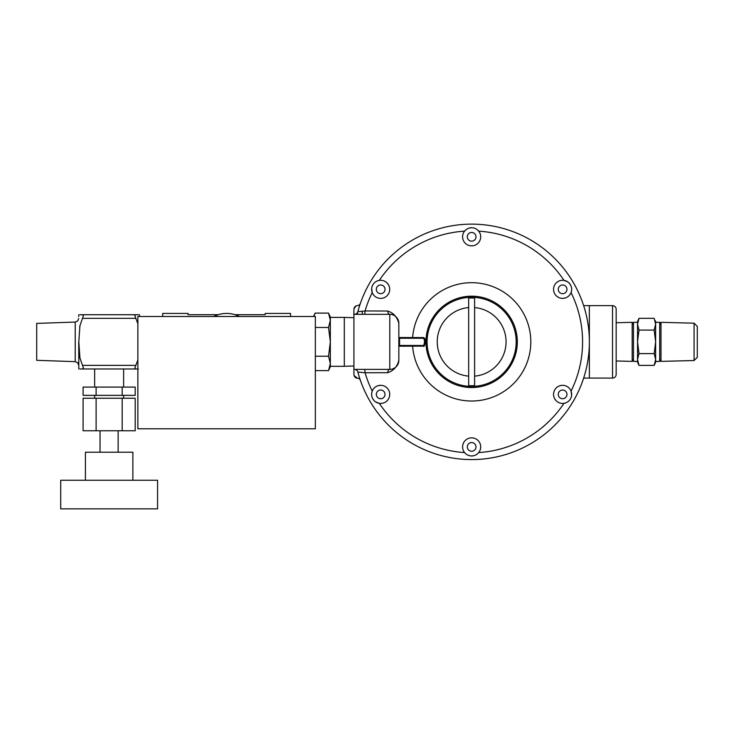<?xml version="1.0" encoding="UTF-8"?>
<svg xmlns="http://www.w3.org/2000/svg" width="734" height="734" viewBox="0 0 734 734"><rect width="100%" height="100%" fill="white"/><g stroke="black" fill="none" stroke-linecap="round" stroke-linejoin="round"><path stroke-width="1.1" d="M583.649 378.074L612.541 378.074A3.624 3.624 180 0 0 616.165 374.459L616.165 360.972L632.185 361.385L632.185 322.327L616.165 322.74L616.165 309.262A3.624 3.624 -0 0 0 612.541 305.638L612.541 378.074M589.365 378.074L589.365 305.638L612.541 305.638M589.365 305.638L583.649 305.638M616.165 309.262L616.165 374.459M362.284 311.234L362.284 314.326M354.1 375.579L357.284 378.083A3.624 3.624 0 0 1 353.926 374.478L353.926 309.262A3.624 3.624 0 0 1 357.284 305.628L357.55 305.638M357.284 378.083A3.624 3.624 0 0 1 360.449 380.506M360.449 303.206A3.624 3.624 0 0 1 357.284 305.628A3.624 3.624 0 0 0 353.926 309.243L353.926 309.124M389.552 369.386L389.782 369.386A9.056 9.056 0 0 0 398.837 360.33L398.837 323.373A9.056 9.056 0 0 0 389.782 314.326L389.314 314.326M353.926 314.326L389.782 314.326C388.846 314.519 388.13 313.418 387.644 311.023L365.092 310.959L357.871 311.638A117.715 117.715 0 0 1 539.095 245.376A117.715 117.715 0 0 1 539.095 438.336A117.715 117.715 0 0 1 357.871 372.074A3.624 3.624 -90 0 0 354.366 369.386L354.687 369.386M361.431 369.386L364.22 369.386A3.624 0.881 90 0 1 365.092 372.753L387.644 372.688C388.112 370.275 388.818 369.174 389.782 369.386A9.056 9.056 0 0 0 398.837 360.33L398.837 360.33C397.222 366.725 393.497 370.844 387.644 372.688M353.926 369.386L389.782 369.386L389.782 314.326M371.643 288.664L372.23 292.609A110.935 110.935 0 0 0 365.092 310.959A3.624 0.881 -90 0 1 364.22 314.326L361.376 314.326M358.889 314.326L354.366 314.326A3.624 3.624 0 0 0 357.871 311.638A117.715 117.715 0 0 1 539.095 245.376A117.715 117.715 0 0 1 539.095 438.336A117.715 117.715 0 0 1 357.871 372.074L365.092 372.753A110.935 110.935 0 0 0 372.23 391.103L371.716 393.039M398.837 330.584L398.837 338.961L399.562 338.236L422.619 338.236A0.725 0.606 90 0 0 423.215 337.567C424.5 337.475 425.16 338.906 425.188 341.861C424.803 345.485 424.142 346.916 423.215 346.145L399.746 346.191L398.837 344.76L398.837 338.961L399.801 338.236M422.619 338.236C423.848 338.154 424.472 339.365 424.5 341.861C424.133 344.925 423.5 346.136 422.619 345.475L399.562 345.475L398.837 344.751L398.837 352.834M398.837 338.961L399.562 338.236A0.725 0.725 0 0 0 398.837 338.961L399.562 338.236A0.725 0.725 0 0 0 398.837 338.961L399.746 337.521L423.215 337.567M476.008 438.969L475.338 438.629M467.806 438.693L467.099 439.06M479.238 451.823L479.486 451.428A9.056 9.056 0 0 0 476.173 439.051A9.056 9.056 0 0 0 463.796 442.373L462.952 444.364M570.676 390.259L570.456 389.846A9.056 9.056 0 0 0 558.088 386.534A9.056 9.056 0 0 0 554.766 398.901L556.069 400.636M561.84 403.397L562.391 403.434M557.923 386.625L557.299 387.047M553.592 393.598L553.555 394.397M563.079 280.296L562.611 280.278A9.056 9.056 0 0 0 553.555 289.334A9.056 9.056 0 0 0 562.611 298.389L564.767 298.132M570.043 294.517L570.346 294.05M553.555 289.517L553.601 290.269M557.427 296.756L558.097 297.187M464.044 231.889L463.796 232.283A9.056 9.056 0 0 0 467.118 244.661A9.056 9.056 0 0 0 479.486 241.339L480.339 239.348M479.843 232.972L479.596 232.476M467.274 244.752L467.953 245.083M475.476 245.018L476.183 244.651M372.606 293.453L372.835 293.866A9.056 9.056 0 0 0 385.203 297.178A9.056 9.056 0 0 0 388.515 284.81L387.213 283.076M381.441 280.315L380.891 280.287M385.359 297.087L385.992 296.664M389.699 290.113L389.726 289.324M387.644 311.023C393.36 312.739 397.085 316.859 398.837 323.373M398.837 337.842L399.746 337.521M399.746 346.191L398.837 345.87M380.203 403.416L380.671 403.434A9.056 9.056 0 0 0 389.726 394.378A9.056 9.056 0 0 0 380.671 385.322L378.524 385.579M373.248 389.203L372.945 389.662M389.726 394.195L389.681 393.442M385.855 386.956L385.185 386.524M463.448 450.74L463.695 451.236M375.579 401.865L379.294 403.324A110.935 110.935 0 0 0 464.585 452.566L466.072 454.034M467.879 455.135L469.861 455.777M471.852 455.952L473.696 455.713M475.449 455.117L477.137 454.098M463.796 442.373A9.056 9.056 0 0 0 467.118 454.741A9.056 9.056 0 0 0 479.486 451.428A9.056 9.056 0 0 1 467.118 454.741A9.056 9.056 0 0 1 463.796 442.373M372.065 397.177L372.578 398.443M372.872 398.975L374.028 400.525M464.585 231.146A110.935 110.935 0 0 0 379.294 280.388L377.359 280.911M373.945 283.278L373.111 284.361M372.789 284.884L372.028 286.655M567.712 281.847L563.996 280.388A110.935 110.935 0 0 0 478.696 231.146L477.302 229.742M473.614 227.98L473.091 227.879M471.65 227.76L469.732 227.962M466.026 229.705L464.585 231.137M571.639 395.048L571.052 391.103A110.935 110.935 0 0 0 571.052 292.609L571.566 290.673M571.226 286.535L570.703 285.269M570.41 284.737L569.263 283.186M478.696 452.566A110.935 110.935 0 0 0 563.996 403.324L565.932 402.801M569.345 400.434L570.18 399.351M570.492 398.837L571.263 397.057M554.766 398.901A9.056 9.056 0 0 0 567.134 402.223A9.056 9.056 0 0 0 570.456 389.846A9.056 9.056 0 0 1 567.134 402.223A9.056 9.056 0 0 1 554.766 398.901M562.611 298.389A9.056 9.056 0 0 0 571.667 289.334A9.056 9.056 0 0 0 562.611 280.278A9.056 9.056 0 0 1 571.667 289.334A9.056 9.056 0 0 1 562.611 298.389M479.486 241.339A9.056 9.056 0 0 0 476.173 228.971A9.056 9.056 0 0 0 463.796 232.283A9.056 9.056 0 0 1 476.173 228.971A9.056 9.056 0 0 1 479.486 241.339M388.515 284.81A9.056 9.056 0 0 0 376.147 281.498A9.056 9.056 0 0 0 372.835 293.866A9.056 9.056 0 0 1 376.147 281.498A9.056 9.056 0 0 1 388.515 284.81M380.671 385.322A9.056 9.056 0 0 0 371.615 394.378A9.056 9.056 0 0 0 380.671 403.434A9.056 9.056 0 0 1 371.615 394.378A9.056 9.056 0 0 1 380.671 385.322M412.453 338.236L412.636 337.521A59.16 59.16 0 0 1 473.806 282.728A59.16 59.16 0 0 1 530.81 341.861A59.16 59.16 0 0 1 473.806 400.984A59.16 59.16 0 0 1 412.636 346.191L412.453 345.475L399.562 345.475L398.837 344.751A0.725 0.725 0 0 0 399.562 345.475A0.725 0.725 0 0 1 398.837 344.751M422.619 345.475A0.725 0.606 -90 0 1 423.215 346.145M468.668 385.634L468.668 298.077A43.884 43.884 0 0 1 474.614 298.077L474.614 385.634A43.884 43.884 0 0 1 468.668 385.634M427.087 341.861A44.554 44.554 0 0 0 471.641 386.405A44.554 44.554 0 0 0 516.195 341.861A44.554 44.554 0 0 0 471.641 297.307A44.554 44.554 0 0 0 427.087 341.861A44.554 44.554 0 0 0 471.641 386.405A44.554 44.554 0 0 0 516.195 341.861M654.976 320.327L655.645 321.483L655.645 324.208L654.178 330.089L655.645 341.861L655.645 362.229L654.178 365.385L655.645 359.504L654.178 353.623L639.002 353.623L637.534 341.861L639.002 330.089L637.534 324.208L639.002 318.327L654.178 318.327L655.645 324.208L655.645 341.861L654.178 353.623M638.204 363.394L639.002 365.385L654.178 365.385M639.002 318.327L637.534 321.483L637.534 362.229L639.002 365.385L637.534 359.504L639.002 353.623M637.607 360.752L637.828 362.055M655.572 322.96L655.352 321.657M654.178 330.089L639.002 330.089M637.534 361.412L633.479 361.412L633.479 322.299L637.534 322.299M694.08 323.18L697.3 326.401L697.3 357.311L694.08 360.532L694.08 323.18L660.995 322.327L660.995 361.385L694.08 360.532M659.701 324.566L660.995 322.327M659.701 359.146L660.995 361.385M655.645 322.299L659.701 322.299L659.701 361.412L655.645 361.412M313.849 316.501L315.125 313.106L328.538 313.106L330.337 320.29L330.337 317.409L344.301 317.409L344.301 366.303L330.337 366.303L330.337 363.422L328.538 370.615L330.337 366.761L330.337 363.422L328.538 356.238L315.345 356.238M353.926 366.009L344.301 366.303M344.301 317.409L353.926 317.703M329.538 315.592L328.538 313.106L330.337 316.95L330.337 320.29L328.538 327.483L330.337 341.861L328.538 356.238M315.345 327.483L328.538 327.483M313.537 316.501L315.125 313.106M330.254 318.795L329.979 317.171M315.345 370.615L328.538 370.615M330.337 320.29L330.337 363.422M188.032 314.693L218.209 314.693L188.032 314.693L188.032 313.427L162.673 313.427L162.673 316.501M218.209 314.693L214.209 316.271M239 316.271L234.999 314.693L265.185 314.693L265.185 313.427L290.536 313.427L290.536 316.501M234.999 314.693L265.185 314.693M239.477 316.501A28.433 28.433 0 0 0 213.741 316.501M122.174 430.775L122.174 398.25L135.203 398.25L135.203 430.775L83.089 430.775L83.089 398.25L96.117 398.25L96.117 430.775M122.174 398.25L96.117 398.25M96.117 395.351L83.089 395.351L83.089 387.093L96.117 387.093L96.117 395.351L122.174 395.351L122.174 387.093L135.203 387.093L135.203 395.351L122.174 395.351M122.174 387.093L96.117 387.093M94.649 387.093L94.649 368.982L123.633 368.982L123.633 387.093M79.933 368.982C78.327 368.982 78.327 368.982 79.933 368.982C78.327 368.982 78.327 368.982 79.933 368.982L138.35 368.982M137.864 360.018L134.882 367.927L135.753 368.982L134.882 367.927M82.529 368.982L83.401 367.927L79.933 357.999L78.813 341.861L79.933 325.712L83.401 315.785L82.529 314.73L79.933 314.73C78.327 314.73 78.327 314.73 79.933 314.73M138.35 314.73C139.955 314.73 139.955 314.73 138.35 314.73C139.955 314.73 139.955 314.73 138.35 314.73L135.753 314.73L134.882 315.785L137.864 323.694M135.753 314.73L82.529 314.73L83.401 315.785M79.933 325.712L79.657 327.19M78.712 341.861L78.813 368.982M82.529 365.367L135.753 365.367M75.217 361.66L36.7 360.311L36.7 323.4L75.217 322.061L75.217 361.66L77.703 362.761L78.712 365.275M85.419 480.256L85.419 452.217L132.863 452.217L132.863 480.256M60.711 480.256L157.571 480.256L157.571 508.873L60.711 508.873L60.711 480.256M315.345 316.501L315.345 428.784L137.864 428.784L137.864 316.501L315.345 316.501M357.55 312.445L357.55 314.326M467.879 444.721A4.349 4.349 0 0 0 469.466 450.658A4.349 4.349 0 0 0 475.403 449.07A4.349 4.349 0 0 0 473.815 443.134A4.349 4.349 0 0 0 467.879 444.721M558.849 396.553A4.349 4.349 0 0 0 564.785 398.14A4.349 4.349 0 0 0 566.373 392.204A4.349 4.349 0 0 0 560.437 390.616A4.349 4.349 0 0 0 558.849 396.553M562.611 293.683A4.349 4.349 0 0 0 566.96 289.334A4.349 4.349 0 0 0 562.611 284.985A4.349 4.349 0 0 0 558.262 289.334A4.349 4.349 0 0 0 562.611 293.683M475.403 238.99A4.349 4.349 0 0 0 473.815 233.054A4.349 4.349 0 0 0 467.879 234.641A4.349 4.349 0 0 0 469.466 240.578A4.349 4.349 0 0 0 475.403 238.99M384.442 287.159A4.349 4.349 0 0 0 378.505 285.572A4.349 4.349 0 0 0 376.909 291.508A4.349 4.349 0 0 0 382.845 293.105A4.349 4.349 0 0 0 384.442 287.159M380.671 390.029A4.349 4.349 0 0 0 376.331 394.378A4.349 4.349 0 0 0 380.671 398.727A4.349 4.349 0 0 0 385.02 394.378A4.349 4.349 0 0 0 380.671 390.029M399.562 338.236L399.562 345.475M424.5 341.861L425.188 341.861M425.968 341.861A45.673 45.673 0 0 1 471.641 296.178A45.673 45.673 0 0 1 517.314 341.861A45.673 45.673 0 0 1 471.641 387.534A45.673 45.673 0 0 1 425.968 341.861M468.668 307.574A34.406 34.406 0 0 0 437.235 341.861A34.406 34.406 0 0 0 468.668 376.138M474.614 376.138A34.406 34.406 0 0 0 506.056 341.861A34.406 34.406 0 0 0 474.614 307.574M82.529 318.345L135.753 318.345M355.999 305.968L353.944 308.831M353.687 314.262L354.366 314.326M354.687 314.326L355.55 314.326M356.898 314.326L364.22 314.326M357.183 378.074L356.164 378.184M633.479 359.146L632.185 361.385M633.479 324.566L632.185 322.327M100.035 430.775L100.035 452.217M123.633 395.351L123.633 398.25M94.649 395.351L94.649 398.25M139.469 314.73L139.57 316.501M78.813 314.73L78.712 316.501M75.217 322.061L77.703 320.951L78.712 318.437M118.146 430.775L118.146 452.217"/></g></svg>
